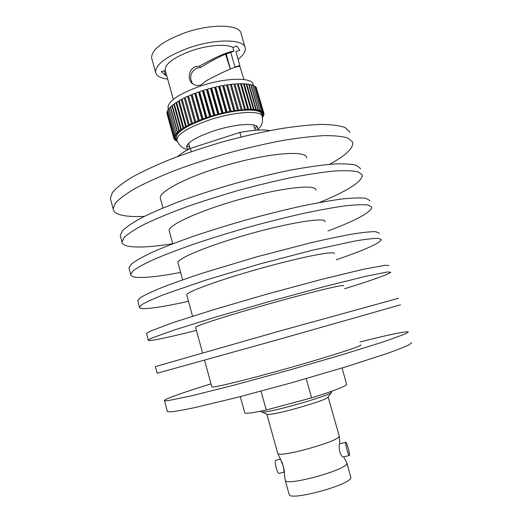<?xml version="1.0" encoding="UTF-8"?>
<svg xmlns="http://www.w3.org/2000/svg" width="522" height="522" viewBox="0 0 522 522"><rect width="100%" height="100%" fill="white"/><g stroke="black" fill="none" stroke-linecap="round" stroke-linejoin="round"><path stroke-width="0.78" d="M144.398 216.369C134.102 216.871 126.128 216.362 120.484 214.849C115.845 213.563 113.391 211.534 113.124 208.767L115.329 203.188C119.31 198.784 126.037 193.799 135.531 188.233C146.558 182.426 159.836 176.443 175.366 170.296C191.907 164.202 209.413 158.479 227.879 153.135C246.423 148.157 264.269 144.013 281.417 140.712C297.684 137.984 311.902 136.288 324.058 135.616C334.765 135.544 342.804 136.399 348.174 138.186L352.5 141.925L352.813 143.25C352.637 148.959 344.892 155.98 329.584 164.313M110.808 200.109L110.325 198.314L112.452 192.448C116.367 187.848 123.042 182.68 132.477 176.951C143.446 170.988 156.672 164.88 172.156 158.636C188.651 152.463 206.125 146.695 224.564 141.345C243.089 136.392 260.928 132.307 278.082 129.097C294.362 126.481 308.6 124.921 320.795 124.419C331.535 124.517 339.62 125.561 345.042 127.544L349.453 131.57L349.72 132.477M160.567 199.071L160.287 198.04C159.151 191.176 189.173 175.842 228.212 164.743C267.218 153.579 302.238 150.388 306.173 156.489L306.773 157.99M172.749 243.689C152.789 246.899 138.193 247.787 128.947 246.371C124.419 245.568 122.096 244.055 121.972 241.816L124.445 237.171C128.601 233.373 135.518 228.956 145.188 223.918C156.398 218.607 169.846 213.028 185.525 207.201C202.203 201.355 219.821 195.763 238.365 190.426C256.974 185.382 274.84 181.062 291.968 177.454C308.195 174.368 322.342 172.227 334.393 171.04C344.977 170.407 352.865 170.681 358.079 171.855L362.144 174.668L362.379 175.731C360.93 182.419 346.673 191.313 319.621 202.412M120.621 236.753L120.236 235.337L122.657 230.509C126.781 226.587 133.658 222.059 143.296 216.924C154.466 211.508 167.882 205.857 183.535 199.965C200.187 194.067 217.778 188.449 236.309 183.111C254.906 178.08 272.765 173.793 289.899 170.25C306.14 167.236 320.293 165.18 332.37 164.097C342.974 163.575 350.895 163.96 356.134 165.252L360.252 168.247L360.461 168.965M169.396 231.396L169.167 230.574C168.397 225.054 198.889 210.973 238.071 199.861C277.234 188.696 312.019 184.233 315.575 188.984L316.078 190.178M180.592 272.425C160.73 276.203 146.29 277.854 137.266 277.378C132.862 277.065 130.663 276.053 130.683 274.344L133.41 270.611C137.749 267.421 144.842 263.571 154.701 259.062C166.087 254.234 179.698 249.059 195.528 243.539C212.35 237.947 230.072 232.486 248.694 227.155C267.362 222.052 285.247 217.55 302.355 213.648C318.55 210.203 332.625 207.625 344.572 205.916C355.025 204.735 362.777 204.428 367.821 204.989L371.631 206.888L371.788 207.691C369.902 212.93 355.267 220.708 327.894 231.018M129.228 268.902L128.941 267.825L131.609 263.904C135.916 260.589 142.976 256.628 152.789 252.009C164.143 247.089 177.721 241.836 193.525 236.251C210.314 230.607 228.016 225.119 246.625 219.788C265.274 214.692 283.159 210.229 300.274 206.386C316.476 203.012 330.563 200.526 342.53 198.921C353.009 197.851 360.793 197.662 365.87 198.34L369.726 200.422L369.889 200.97M178.074 263.205L177.904 262.592C177.5 258.397 208.454 245.562 247.787 234.43C287.1 223.266 321.65 217.543 324.821 220.963L325.239 221.85M188.481 301.331C168.717 305.69 154.434 308.111 145.645 308.587C141.351 308.763 139.289 308.267 139.452 307.093L142.441 304.28C146.963 301.703 154.238 298.427 164.28 294.454L205.609 280.157L259.101 264.165L312.828 250.11L354.816 241.047C365.152 239.311 372.76 238.41 377.634 238.352L381.184 239.317L381.262 239.859C378.933 243.637 363.912 250.286 336.22 259.799M137.893 301.266L137.697 300.522L140.627 297.527C145.116 294.826 152.359 291.439 162.355 287.354C173.891 282.924 187.633 278.076 203.587 272.81L257.013 256.739L310.727 242.795C326.889 239.063 340.899 236.133 352.761 234C363.123 232.375 370.757 231.592 375.67 231.657L379.377 233.19M186.811 295.224L186.7 294.813C186.667 291.974 218.085 280.399 257.568 269.254C297.038 258.077 331.346 251.082 334.132 253.157L334.465 253.725M196.416 330.406C176.749 335.352 162.636 338.55 154.068 339.992C149.899 340.67 147.967 340.69 148.281 340.057L151.53 338.191L173.93 330.106L215.769 317.05L269.593 301.455L323.379 286.846L365.139 276.432L387.52 271.942L390.802 272.243C388.016 274.539 372.617 280.04 344.592 288.751M146.617 333.839L146.512 333.447L149.71 331.392L171.992 322.955L213.726 309.65L267.486 293.977L321.258 279.479L363.071 269.339L385.536 265.209L388.929 265.626M195.613 327.451L195.554 327.255C195.894 325.78 227.788 315.49 267.421 304.326C307.04 293.149 341.107 284.855 343.509 285.56L343.744 285.815M155.399 366.633L157.168 373.243L280.157 339.039L400.478 304.828M155.386 366.588L278.043 331.496L398.547 298.277M211.795 386.756L211.847 386.946C212.878 388.016 245.653 380.107 285.567 368.91C325.474 357.733 359.077 347.026 360.754 345.199L360.826 344.859M167.327 411.186L167.445 411.623L171.275 411.819C176.39 411.232 184.266 409.822 194.895 407.578L237.843 397.249L292.392 382.541L346.308 366.705L387.572 353.322C397.503 349.773 404.635 346.96 408.98 344.892L411.61 342.641M211.005 383.859C191.522 389.901 177.715 394.534 169.578 397.771C165.631 399.369 163.947 400.354 164.528 400.726L168.273 400.609L191.704 395.78L234.482 385.034L288.92 370.183L342.817 354.536L384.153 341.61L405.711 333.786L408.354 331.842C404.733 331.379 388.609 334.752 359.991 341.975M188.664 143.243L188.84 144.17M256.974 130.115L257.718 127.812C257.914 122.409 235.344 123.747 213.831 130.891C196.213 137.005 187.117 142.415 186.543 147.132L188.553 149.351M254.893 128.862L256.759 126.226M230.789 52.376L234.978 67.097L239.839 65.459L235.885 51.587L239.813 50.256L236.844 46.08L232.851 47.437L233.895 51.104C227.279 51.932 215.821 56.944 199.515 66.144L195.802 66.581C188.494 68.787 187.033 80.244 192.872 83.977C195.254 85.575 197.949 85.908 200.957 84.969L206.666 80.519C224.649 71.031 235.716 66.314 239.872 66.359L243.95 79.52M233.895 51.104L229.054 53.107C223.312 54.556 213.811 59.351 200.552 67.501L199.515 66.144M192.677 83.833C188.951 77.223 190.419 71.925 197.101 67.945L200.552 67.501M169.115 108.158L170.655 107.232M257.835 130.063L261.326 125.267C262.514 122.879 262.82 120.027 262.233 116.719C262.435 109.992 235.311 111.29 209.413 119.969C188.292 127.375 177.447 134.004 176.86 139.857L177.088 140.659L175.496 140.62L176.664 139.831L174.596 139.876L175.927 139.035L174.015 139.022L175.516 138.134L173.754 138.076L175.431 137.136L173.833 137.032L175.686 136.046L174.25 135.896L176.279 134.872L175.007 134.689L177.206 133.625L176.097 133.41L178.472 132.314L177.519 132.066L180.064 130.944L179.268 130.676L180.455 129.932L181.969 129.534L181.33 129.241L184.188 128.086L183.698 127.779L184.899 127.029L186.693 126.618L186.341 126.304L187.555 125.548L189.473 125.136L189.251 124.83L190.471 124.06L192.507 123.662L193.629 122.585L195.763 122.2L197.003 121.13L199.221 120.771L200.565 119.714L202.849 119.381L204.278 118.344L206.614 118.044L208.121 117.032L210.49 116.771L212.049 115.793L214.444 115.577L216.036 114.638L218.431 114.475L220.049 113.574L222.418 113.463L224.042 112.608L226.372 112.563L227.983 111.76L230.267 111.773L231.84 111.029L234.052 111.101L235.585 110.423L237.712 110.56L239.174 109.94L241.203 110.149L245.79 109.379L247.761 109.281L247.578 109.718L250.717 109.202L250.41 109.705L253.418 109.255L252.981 109.822L255.845 109.437L255.258 110.07L257.979 109.75L257.242 110.442L259.806 110.188L258.919 110.938L261.307 110.749L260.263 111.551L262.488 111.414L261.287 112.276L263.336 112.197L261.972 113.098L263.851 113.072L262.331 114.018L264.034 114.044L262.351 115.029L263.891 115.094L262.083 116.099L263.414 116.223L262.292 116.941M170.511 106.716L172.358 105.705M172.227 105.235L174.381 104.152M174.257 103.715L176.704 102.573M176.593 102.168L179.314 100.987M179.261 100.687L180.397 99.78L182.185 99.408M189.251 124.797L182.08 99.036L183.287 98.227L185.303 97.849M192.409 123.381L185.206 97.51L186.419 96.687L188.553 96.335L189.767 95.187L191.985 94.854L193.303 93.725L195.593 93.425L196.996 92.322L199.345 92.068L200.82 90.991L203.202 90.776L204.741 89.738L207.136 89.575L208.715 88.583L211.11 88.472L212.715 87.526L215.097 87.481L216.702 86.587L219.051 86.606L220.643 85.771L222.94 85.849L224.499 85.079L226.731 85.223L228.244 84.518L230.391 84.734L231.846 84.101L233.843 84.055L241.157 109.809L233.843 84.055M233.934 84.368L237.256 83.768L244.531 109.424M237.353 84.114L240.459 83.631L247.748 109.248M240.564 84.003L243.435 83.631L250.71 109.17M168.208 108.53L167.953 107.617C168.312 100.974 178.981 93.862 199.972 86.267C225.719 77.426 253.007 77.028 253.079 84.681L253.307 85.477M169.128 84.381L165.161 69.961C165.278 63.664 174.022 57.283 191.378 50.81C207.847 45.068 226.45 43.678 232.851 47.437M167.699 79.135C160.385 78.202 156.339 75.892 155.563 72.206C155.654 64.271 166.72 56.18 188.755 47.926C215.847 38.36 244.883 39.026 245.262 48.187C245.673 51.541 243.285 55.273 238.11 59.391M151.922 59.025L151.602 57.87C151.595 49.564 162.577 41.245 184.547 32.912C211.573 23.262 240.681 24.351 241.19 33.943L244.942 47.071M262.005 115.917L261.587 114.442C261.763 107.649 234.632 108.883 208.741 117.574C187.633 124.993 176.795 131.655 176.227 137.567L176.449 138.363M230.326 69.132L225.648 54.314M165.259 70.431L161.383 71.749L165.539 75.442L166.577 75.09M166.903 113.248L167.164 112.869M166.949 112.093L167.523 111.532M167.334 110.86L168.228 110.155M168.058 109.542L169.272 108.72M243.546 84.042L246.149 83.768L253.411 109.222M246.28 84.218L248.596 84.049L255.839 109.405M248.74 84.531L250.756 84.46L257.966 109.718M250.906 84.988L252.602 85.001L259.793 110.155M259.969 110.697L252.792 85.569L254.136 85.66L261.3 110.716M254.318 86.287L255.343 86.443L262.481 111.388M255.545 87.141L256.224 87.331L263.329 112.165M256.452 88.133L263.845 113.046M177.356 141.416L176.704 141.26L177.147 140.842M262.364 117.267L262.435 117.672M237.712 110.56L230.391 84.734M234.052 111.101L226.731 85.223M230.267 111.773L222.94 85.849M226.372 112.563L219.051 86.606M222.418 113.463L215.097 87.481M218.431 114.475L211.11 88.472M214.444 115.577L207.136 89.575M210.49 116.771L203.202 90.776M206.614 118.044L199.345 92.068M202.849 119.381L195.593 93.425M199.221 120.771L191.985 94.854M195.763 122.2L188.553 96.335M165.539 75.442L164.247 70.777M230.411 69.106L226.274 54.079M212.082 60.572L212.996 60.461L212.911 60.134M186.713 145.919L189.682 147.197M255.284 130.239L253.699 124.96M191.274 151.667L190.373 148.418C184.612 151.302 180.436 153.99 177.845 156.47M269.822 130.617C263.479 129.299 253.49 129.913 239.839 132.438L241.125 136.979M239.839 132.438L190.373 148.418M277.652 453.057L277.861 453.507C279.981 457.807 337.943 441.703 339.124 436.47L339.235 435.929M349.303 455.478C349.707 454.858 349.296 452.274 348.07 447.732C347.071 444.333 346.321 442.506 345.818 442.258C345.407 442.852 345.818 445.429 347.045 449.997C348.05 453.409 348.807 455.236 349.303 455.478L343.176 457.037C342.178 456.933 341.042 455.21 339.757 451.863C339.059 447.713 339.013 445.064 339.633 443.915L345.779 442.271M281.984 461.918L284.425 470.857M261.007 391.167L266.24 409.998L311.627 397.855C332.455 391.389 344.122 386.959 346.628 384.564L342.119 367.984M311.627 397.855L306.186 378.613M331.724 392.055L327.96 397.209C326.485 400.589 271.988 416.021 267.368 414.364L260.948 411.532M331.685 391.278L331.672 392.113C330.204 395.787 266.611 413.789 261.568 411.956M280.771 458.988L275.714 460.293C274.957 460.965 275.146 463.569 276.275 468.09C277.267 471.457 278.141 473.226 278.892 473.395L278.957 473.382M289.071 494.164L289.181 494.582C290.245 501.224 350.092 484.931 350.869 477.76L346.947 463.125M285.175 479.875L285.26 480.462C286.154 486.484 345.897 470.172 346.843 463.621L346.836 462.746M244.72 412.648L244.798 412.928C245.94 413.861 253.085 412.882 266.24 409.998M266.84 414.148L277.73 453.35M170.4 107.31L177.408 132.634M171.94 105.822L178.981 131.244M173.813 104.289L180.88 129.808M175.992 102.73L183.098 128.334M178.478 101.151L185.61 126.839M181.251 99.565L188.409 125.332M184.279 97.992L191.47 123.818M187.548 96.44L194.758 122.324M191.026 94.919L198.262 120.856M194.686 93.458L201.949 119.434M198.497 92.055L205.779 118.057M202.425 90.724L209.72 116.745M206.438 89.484L213.746 115.512M210.496 88.342L217.818 114.37M214.568 87.311L221.896 113.326M218.614 86.398L225.948 112.387M222.594 85.608L229.934 111.564M226.483 84.949L233.817 110.86M230.248 84.433L237.575 110.286M262.194 111.767L262.285 112.093M261.189 110.964L261.294 111.343M251.108 84.936L258.318 110.168M249.105 84.427L256.341 109.77M246.802 84.055L254.057 109.496M244.205 83.82L251.48 109.352M241.334 83.729L248.622 109.346M238.208 83.774L245.516 109.476M234.861 83.97L242.182 109.744M231.318 84.31L238.645 110.142M227.599 84.786L234.933 110.677M223.742 85.399L231.083 111.343M219.782 86.156L227.122 112.132M215.756 87.03L223.083 113.039M211.684 88.029L219.012 114.05M207.619 89.138L214.933 115.173M203.593 90.352L210.895 116.38M199.639 91.657L206.921 117.665M195.789 93.04L203.051 119.023M192.076 94.489L199.326 120.438M188.546 95.989L195.763 121.894M169.2 108.746L176.168 133.965M175.164 134.826L175.275 135.224M174.635 136.072L174.726 136.412M167.445 411.623L164.528 400.726M211.847 386.946L204.552 360.213M202.543 352.852L195.554 327.255M148.281 340.057L146.512 333.447M192.546 316.221L186.7 294.813M139.452 307.093L137.697 300.522M182.622 279.864L177.904 262.592M130.683 274.344L128.941 267.825M172.769 243.774L169.167 230.574M121.972 241.816L120.236 235.337M162.994 207.945L160.287 198.04M113.124 208.767L110.325 198.314M190.06 148.574L188.677 143.583M257.535 127.172L257.718 127.812M176.227 137.567L176.86 139.857C179.19 146.447 183.091 147.817 182.759 147.713C184.025 148.307 183.098 148.3 187.822 149.736M237.256 83.768L244.557 109.463M168.371 109.118L167.953 107.617M173.311 99.382L165.161 69.961M155.563 72.206L151.602 57.87M175.333 140.033L175.496 140.62M176.56 140.731L176.704 141.26M262.468 116.876L262.618 117.385M263.245 115.623L263.408 116.191M263.695 114.416L263.878 115.062M263.799 113.215L264.028 114.011M185.206 97.51L192.403 123.355M182.08 99.036L189.251 124.83M179.196 100.583L186.341 126.304M176.58 102.136L183.698 127.779M174.25 103.676L181.33 129.241M172.214 105.196L179.268 130.676M170.498 106.684L177.519 132.066M169.108 108.126L176.097 133.41M168.045 109.509L175.007 134.689M167.327 110.821L174.25 135.896M166.942 112.06L173.833 137.032M166.896 113.215L173.754 138.076M167.177 114.272L174.015 139.022M174.407 139.191L174.596 139.876M339.235 436.196L339.783 443.811M277.861 453.507L283.407 466.316L285.169 480.201M339.163 435.766L328.129 396.974M244.798 412.928L240.303 396.616M261.007 411.734L260.843 411.153M346.654 462.518L343.665 456.907M289.181 494.582L285.26 480.462M284.607 471.94L278.892 473.395"/></g></svg>
